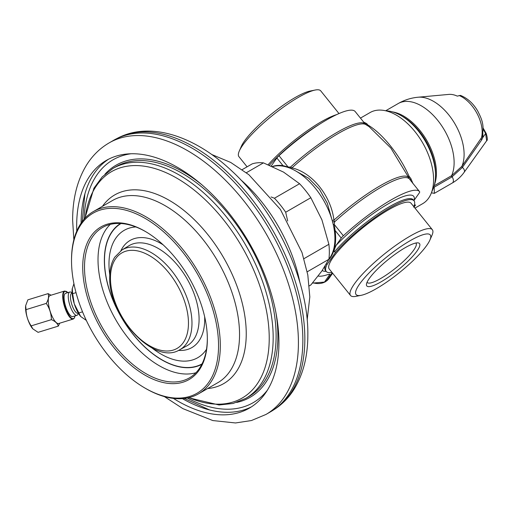 <?xml version="1.0" encoding="UTF-8"?>
<svg xmlns="http://www.w3.org/2000/svg" width="513" height="513" viewBox="0 0 513 513"><rect width="100%" height="100%" fill="white"/><g stroke="black" fill="none" stroke-linecap="round" stroke-linejoin="round"><path stroke-width="0.77" d="M81.105 223.117A143.018 82.574 60 0 1 108.544 159.222M182.442 398.639A143.018 82.574 -120 0 0 251.492 406.822M173.368 398.402A143.018 82.574 -120 0 0 249.312 408.156A143.018 82.574 -120 0 0 278.931 342.684A143.018 82.574 60 0 0 216.505 198.762A143.018 82.574 60 0 0 106.294 160.441A143.018 82.574 60 0 0 76.674 225.912A143.018 82.574 -120 0 0 76.77 231.094M109.147 142.89L113.578 140.331A156.798 90.525 60 0 1 115.746 139.145A156.798 90.525 60 0 1 235.794 183.821A156.798 90.525 60 0 1 302.85 340.132A156.798 90.525 60 0 1 272.48 410.624A156.798 90.525 60 0 1 270.37 411.907L265.946 414.466A156.798 90.525 -120 0 0 298.419 342.684A156.798 90.525 60 0 0 229.978 184.892A156.798 90.525 60 0 0 109.147 142.89C99.964 148.251 92.436 155.625 86.569 165.006C77.232 180.332 72.59 198.755 72.641 220.289L73.846 239.802M309.294 285.876L310.827 284.984L321.907 270.954L328.891 259.289L307.21 271.807M287.678 221.013L285.69 212.235A67.639 39.052 -120 0 0 274.436 198.236L271.082 196.954M328.891 259.289A67.639 39.052 -120 0 0 328.891 244.284L321.907 219.821L310.827 197.723L285.69 212.235M328.891 244.284L303.946 258.68M310.827 197.723A67.639 39.052 -120 0 0 299.573 183.725L283.554 172.111L263.445 162.865L246.355 172.727M299.573 183.725L274.436 198.236M263.445 162.865A67.639 39.052 -120 0 0 252.191 163.871L242.187 169.643M331.776 219.064L327.3 203.231L319.407 189.259L308.634 178.248L295.815 171.009M413.908 200.589L419.172 193.087A6.265 1.321 141.2 0 0 419.634 191.727A66.382 14.031 141.2 0 0 419.551 191.625A66.382 14.031 141.2 0 0 343.357 235.768A6.265 1.321 141.2 0 0 341.235 238.083L335.098 230.452L334.29 224.489L334.547 221.911L333.95 220.128C331.02 195.844 312.225 172.471 291.961 167.898L290.486 167.097L288.062 166.981A2.507 0.923 -89.4 0 1 288.049 167.462M291.525 168.822A2.507 1.443 -75.5 0 0 291.961 167.898A66.677 14.088 141.2 0 1 365.763 124.563L364.339 122.947M413.061 183.757L410.823 178.492L408.989 176.119C399.762 155.106 382.332 133.418 367.917 125.025L366.699 123.601L363.339 121.902M414.106 207.021A66.382 14.031 141.2 0 0 415.575 204.918L414.106 205.764M415.575 204.918L413.869 207.342M360.453 118.105L370.085 112.546A52.608 30.37 60 0 1 419.031 137.099A52.608 30.37 60 0 1 428.605 198.178A52.608 30.37 -120 0 1 422.693 203.661L414.985 208.111M366.699 123.601A2.507 2.199 -39.7 0 1 364.422 123.037M355.272 111.661A66.382 14.031 141.2 0 0 355.188 111.558A66.382 14.031 141.2 0 0 278.995 155.702A6.265 1.321 -38.8 0 0 276.873 158.017L271.223 165.968M278.995 155.702L288.062 166.981L283.009 165.648A2.507 1.86 -81.7 0 1 283.105 166.186M328.583 259.924A55.109 31.819 60 0 0 335.098 230.452A2.507 1.186 -7.6 0 0 334.309 230.273M341.235 238.083L336.162 245.304C334.162 249.607 333.63 251.729 334.553 251.678L335.355 252.672L326.999 264.561L326.454 263.881M343.357 235.768L334.29 224.489L333.194 224.328M410.131 179.903L390.816 148.02L369.084 126.64L365.763 124.563M410.823 178.492A2.507 1.507 -38.3 0 0 410.515 180.377M336.618 114.636A56.366 11.914 141.2 0 0 268.164 164.692M312.423 283.105L325.05 282.022L328.942 278.482A17.538 13.832 -144.9 0 1 326.281 281.15L324.319 282.285L329.987 274.211L327.589 274.635A66.382 14.031 -38.8 0 1 318.163 276.02M332.443 272.999L331.629 273.544L326.281 281.15M332.392 273.031L331.629 273.544M329.994 274.211L328.14 274.468M331.949 272.39A56.366 11.914 -38.8 0 1 326.217 271.435A56.366 11.914 -38.8 0 1 326.999 264.561M413.779 206.611A56.366 11.914 141.2 0 0 414.081 200.807A56.366 11.914 141.2 0 0 381.313 213.196A56.366 11.914 141.2 0 0 335.355 252.672M432.337 229.702L411.06 203.231A52.493 11.094 141.2 0 0 376.253 217.679A52.493 11.094 141.2 0 0 333.027 257.552A52.493 11.094 -38.8 0 0 329.237 269.004L350.514 295.475A52.493 11.094 -38.8 0 1 354.31 284.022A52.493 11.094 141.2 0 1 397.53 244.15A52.493 11.094 141.2 0 1 432.337 229.702A52.493 11.094 141.2 0 1 431.965 235.332L429.913 240.033A47.594 10.061 141.2 0 0 405.693 243.393A47.594 10.061 141.2 0 0 359.504 284.176A47.594 10.061 -38.8 0 0 361.12 295.328L356.093 296.322A52.493 11.094 -38.8 0 1 350.514 295.475M429.913 240.033A47.594 10.061 141.2 0 1 426.816 245.31A47.594 10.061 -38.8 0 1 394.824 276.212A47.594 10.061 -38.8 0 1 361.12 295.328M417.069 250.94A33.82 7.15 141.2 0 0 417.922 242.854A33.82 7.15 141.2 0 0 394.196 254.935A33.82 7.15 141.2 0 0 369.245 278.553A33.82 7.15 -38.8 0 0 366.455 284.228A33.82 7.15 -38.8 0 0 386.372 278.553A33.82 7.15 -38.8 0 0 417.069 250.94M367.071 282.233A31.312 6.618 -38.8 0 0 367.218 282.451A31.312 6.618 -38.8 0 0 387.982 273.833A31.312 6.618 -38.8 0 0 413.767 250.049A31.312 6.618 141.2 0 0 416.03 243.22A31.312 6.618 141.2 0 0 415.844 243.027M315.168 90.038L310.141 91.032A47.594 10.061 141.2 0 0 276.443 110.148A47.594 10.061 141.2 0 0 244.451 141.049A47.594 10.061 -38.8 0 0 241.347 146.333L239.295 151.027A52.493 11.094 -38.8 0 1 242.72 145.198A52.493 11.094 141.2 0 1 278.001 111.122A52.493 11.094 141.2 0 1 315.168 90.038A52.493 11.094 141.2 0 1 320.753 90.884L338.984 113.565M247.086 166.815L238.923 156.657A52.493 11.094 -38.8 0 1 239.295 151.027M482.842 133.335L482.938 137.311L481.739 139.805L462.354 167.488A1.25 0.769 -145 0 1 461.873 166.347A43.323 25.015 60 0 0 453.55 121.575A43.323 25.015 60 0 0 418.114 97.22L448.83 94.405A29.953 17.295 60 0 1 457.295 96.123L460.456 95.386C467.535 98.246 473.281 103.44 477.686 110.968C481.566 118.74 484.791 124.89 482.002 136.997L461.873 166.347L451.613 175.677A1.25 0.725 -120 0 0 451.863 176.991L434.158 187.213L434.37 193.343L431.401 192.83M462.354 167.488L451.863 176.991M482.143 136.522A1.25 0.731 -167.6 0 0 482.938 137.311L485.606 133.579L486.664 140.754L464.111 172.355A5.008 3.078 -144.5 0 0 462.412 167.398A1.25 0.769 -145 0 1 461.931 166.257M433.055 188.797L431.414 192.798M385.975 110.853A48.85 28.202 60 0 1 400.993 115.56L402.769 116.579A46.343 26.759 60 0 1 435.537 173.343L435.537 175.388A48.85 28.202 60 0 1 432.1 190.746M392.586 111.905A46.343 26.759 60 0 1 426.822 140.53A46.343 26.759 60 0 1 434.498 184.494M433.889 186.597L434.158 187.213L433.53 187.63M400.993 115.56A48.85 28.202 60 0 1 435.537 175.388M25.656 305.735A14.653 4.617 72.9 0 0 25.65 305.793A14.653 4.617 72.9 0 0 30.164 324.889A14.653 4.617 72.9 0 0 32.697 328.724A14.653 4.617 72.9 0 0 32.761 328.788M51.043 295.199L48.075 293.628L27.843 299.849L25.663 305.677L26.054 309.628C26.169 315.533 27.869 320.946 31.165 325.877L32.813 328.846L38.071 332.341L58.302 326.121L59.713 323.196M67.928 292.596L64.561 291.044L50.127 295.482A14.653 4.617 72.9 0 0 48.478 303.792A14.653 4.617 72.9 0 0 52.89 317.906A14.653 4.617 72.9 0 0 58.745 323.498L73.173 319.06L74.154 318.368L75.09 315.886M48.075 293.628C49.068 296.399 48.472 299.656 46.285 303.407C49.575 308.332 51.281 313.751 51.396 319.65C55.289 321.318 57.591 323.472 58.302 326.121M31.165 325.877L51.396 319.65M26.054 309.628L46.285 303.407M69.8 292.019A12.184 3.835 -107.1 0 0 68.428 298.925A12.184 3.835 -107.1 0 0 72.096 310.66A12.184 3.835 72.9 0 0 76.963 315.309L72.788 316.592A12.184 3.835 -107.1 0 1 67.928 311.942A12.184 3.835 -107.1 0 1 64.253 300.214A12.184 3.835 -107.1 0 1 65.626 293.301L69.8 292.019A12.184 3.835 -107.1 0 1 71.217 292.301L72.109 292.84M76.963 315.309A12.184 3.835 72.9 0 0 77.976 314.277L78.412 313.334M72.121 293.045L71.794 293.141A10.523 3.315 -107.1 0 0 70.614 299.111A10.523 3.315 -107.1 0 0 73.782 309.243A10.523 3.315 72.9 0 0 77.982 313.257L78.303 313.154M80.656 316.489A17.538 5.521 -107.1 0 1 80.618 316.45A17.538 5.521 -107.1 0 1 74.314 303.927L74.218 303.619A17.538 5.521 -107.1 0 1 72.186 289.018A17.538 5.521 -107.1 0 1 72.186 288.999L73.923 283.676M80.618 316.45L86.319 320.394M80.682 316.521L74.314 303.927M74.218 303.619L72.647 293.68L76.027 292.641M78.726 312.994L82.535 311.821M72.647 293.68L72.275 288.396M267.42 390.149A140.209 80.951 60 0 1 187.251 397.998M130.95 153.765A140.209 80.951 -120 0 0 84.061 219.269M220.314 345.659A105.21 60.746 60 0 1 198.525 393.824A105.21 60.746 60 0 1 145.923 388.617L145.032 388.104A103.959 60.021 60 0 1 71.525 260.777L71.525 259.758A105.21 60.746 -120 0 1 93.315 211.593A105.21 60.746 -120 0 1 174.394 239.783A105.21 60.746 -120 0 1 220.314 345.659M145.032 388.104A103.959 60.021 60 0 0 218.544 345.659A103.959 60.021 -120 0 0 145.038 218.339A103.959 60.021 -120 0 0 71.525 260.777M207.348 339.196A88.121 50.877 60 0 1 145.038 375.17A88.121 50.877 60 0 1 82.721 267.247A88.121 50.877 -120 0 1 146.141 231.921A88.121 50.877 -120 0 1 207.335 337.913A88.121 50.877 -120 0 1 207.348 339.196M207.329 337.4A86.844 50.139 -120 0 1 207.329 338.163A86.844 50.139 60 0 1 189.874 377.606A86.844 50.139 60 0 1 122.767 355.022A86.844 50.139 60 0 1 84.51 267.254A86.844 50.139 -120 0 1 103.036 227.195A86.844 50.139 -120 0 1 146.577 232.184M272.615 166.578A55.109 31.819 60 0 1 322.395 198.3A55.109 31.819 60 0 1 328.91 259.129M81.137 220.346A150.533 86.909 -120 0 0 81.221 222.95M182.641 398.62A150.533 86.909 -120 0 0 184.853 399.993M115.746 139.145L117.875 138.048A156.683 90.461 -120 0 1 237.846 182.686A156.683 90.461 -120 0 1 304.844 338.881A156.683 90.461 60 0 1 274.5 409.329L272.48 410.624M299.842 282.285A116.483 67.254 -120 0 0 240.571 179.621M367.443 124.601A2.507 2.161 -37.2 0 1 365.166 123.979A66.382 14.031 141.2 0 0 290.486 167.097A2.507 0.872 -87.5 0 1 290.339 168.315M367.917 125.025A2.507 1.86 -61.2 0 1 366.763 125.166M272.365 166.469A55.109 31.819 60 0 1 283.009 165.648L276.873 158.017M409.496 176.927A2.507 1.443 -39.8 0 0 409.227 178.793A66.382 14.031 141.2 0 0 334.547 221.911L332.533 221.699M319.561 124.229A56.366 11.914 141.2 0 0 269.408 165.199M326.133 271.326A58.867 12.44 -38.8 0 1 322.267 270.441M324.319 282.285A17.538 13.832 -144.9 0 1 312.757 282.714M326.217 271.435L325.415 270.434A56.366 11.914 -38.8 0 1 325.229 265.926M414.081 200.807L413.279 199.807A56.366 11.914 141.2 0 0 380.511 212.202A56.366 11.914 141.2 0 0 334.553 251.678M414.1 200.307A58.867 12.44 141.2 0 0 388.623 203.603A58.867 12.44 141.2 0 0 336.162 245.304M481.739 139.805A1.25 0.769 -145.3 0 1 481.181 138.67A28.702 16.57 -120 0 0 459.167 95.508M418.114 97.22C411.009 97.893 404.366 100.003 398.184 103.555A46.343 26.759 60 0 1 439.577 122.761A46.343 26.759 60 0 1 451.613 175.677L434.152 185.764M451.895 175.517A1.25 0.725 -120.6 0 0 452.145 176.825A5.008 2.892 -120 0 1 452.357 182.961C457.089 180.223 461.007 176.69 464.111 172.355M483.105 129.052A63.881 50.377 -144.9 0 1 485.606 133.579A1.25 0.43 153.3 0 1 486.279 133.637L483.06 127.942M64.561 291.044A14.653 4.617 72.9 0 0 62.907 299.355A14.653 4.617 72.9 0 0 67.325 313.469A14.653 4.617 72.9 0 0 73.173 319.06M67.87 292.609A14.281 4.495 72.9 0 0 63.202 296.206A14.281 4.495 72.9 0 0 67.703 313.148A14.281 4.495 72.9 0 0 75.033 315.905M102.446 206.322A108.955 62.907 60 0 1 223.681 257.815A108.955 62.907 60 0 1 207.656 388.553M198.525 393.824L217.756 382.724A105.21 60.746 -120 0 0 239.545 334.559A105.21 60.746 -120 0 0 193.619 228.676A105.21 60.746 -120 0 0 112.546 200.487L93.315 211.593M188.887 397.646A130.693 75.456 -120 0 0 269.139 333.521A130.693 75.456 -120 0 0 180.845 180.595A130.693 75.456 -120 0 0 85.184 218.031M84.901 218.333L93.924 188.22L102.26 176.838L112.905 168.463A132.771 76.655 60 0 1 245.676 245.118A132.771 76.655 60 0 1 245.676 398.421L233.101 403.455L219.077 404.988L188.483 397.742M245.676 398.421L248.619 396.722A132.771 76.655 -120 0 0 248.619 243.419A132.771 76.655 -120 0 0 115.848 166.763L112.905 168.463M104.953 174.234A134.021 77.38 60 0 1 202.25 185.103M275.936 312.731A134.021 77.38 60 0 1 236.698 402.429M195.921 372.746A86.517 49.953 60 0 1 131.847 342.447A86.517 49.953 60 0 1 98.015 259.725A86.517 49.953 60 0 1 110.269 224.393M201.846 364.294A81.304 46.946 60 0 1 139.421 341.69A81.304 46.946 60 0 1 104.357 260.322A81.304 46.946 60 0 1 120.549 223.488M121.01 223.514A81.041 46.792 -120 0 0 104.485 260.463A81.041 46.792 60 0 0 139.69 341.844A81.041 46.792 60 0 0 202.051 363.877M206.495 349.321A73.539 42.457 60 0 1 151.912 347.904M109.776 274.923A73.539 42.457 60 0 1 108.98 263.996A73.539 42.457 -120 0 1 135.842 226.945M178.498 350.392A61.842 35.705 60 0 0 204.706 319.259A61.842 35.705 -120 0 0 204.649 316.701M163.172 244.855A61.842 35.705 -120 0 0 120.914 250.652M199.089 319.233A57.834 33.39 -120 0 0 173.606 260.79A57.834 33.39 -120 0 0 128.923 245.753L122.023 249.934A57.661 33.287 60 0 1 166.571 264.926A57.661 33.287 60 0 1 191.977 323.196A57.661 33.287 60 0 1 179.678 349.795L186.751 345.909A57.834 33.39 60 0 0 199.089 319.233M188.463 323.177A55.154 31.844 60 0 1 149.463 345.698A55.154 31.844 60 0 1 110.462 278.149A55.154 31.844 60 0 1 149.463 255.628A55.154 31.844 60 0 1 188.463 323.177M408.989 176.119A2.507 1.052 -22.4 0 0 408.303 177.203A66.677 14.088 141.2 0 0 333.95 220.128A2.507 0.635 -8.4 0 0 332.2 220.494M265.946 414.466L251.402 420.545L235.499 422.962L212.799 420.557L182.865 408.63L164.359 396.581M117.875 138.048C150.341 121.139 194.985 136.06 232.043 171.175C276.36 212.023 308.422 280.579 307.845 334.463C307.877 355.984 303.266 374.285 294.02 389.361C288.832 397.607 282.323 404.263 274.5 409.329M307.165 319.9L309.82 296.905L307.813 274.981L301.997 252.524L280.399 209.413L248.85 174.702L230.728 162.454L211.657 154.471M355.188 111.558L364.621 123.287M410.124 179.896L419.551 191.625M328.942 278.482L332.629 273.237M486.279 133.643C487.523 138.023 487.651 140.395 486.664 140.754M434.37 193.343L452.357 182.961M385.667 110.782L398.184 103.555M84.901 193.856L82.202 221.584M184.314 398.46L209.676 409.983M122.023 249.934L114.765 257.154C111.411 262.534 109.731 269.19 109.731 277.123C108.166 315.828 154.304 365.929 179.678 349.795"/></g></svg>
